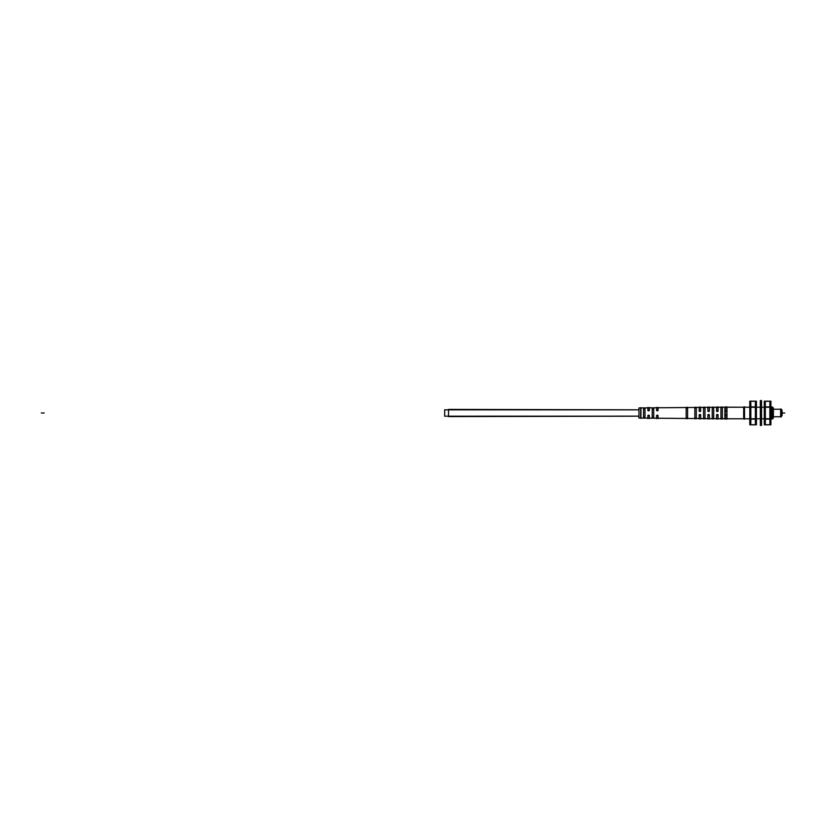 <?xml version="1.0" encoding="UTF-8"?>
<svg xmlns="http://www.w3.org/2000/svg" width="826" height="826" viewBox="0 0 826 826"><rect width="100%" height="100%" fill="white"/><g stroke="black" fill="none" stroke-linecap="round" stroke-linejoin="round"><path stroke-width="1.24" d="M448.508 409.81L638.952 409.81L638.952 407.93L686.158 407.538L638.952 407.951L638.952 418.07L686.158 418.462L638.952 418.049L638.952 416.19L448.508 416.593L448.508 409.407L638.952 409.81L444.677 409.81L444.677 416.19L638.952 416.159M640.646 407.92L640.646 418.08L640.646 407.92L686.158 407.538L640.646 407.92M656.587 418.214L649.339 418.152L656.587 418.214L656.587 415.901L658.033 415.901L656.587 415.901L656.587 418.214M699.199 418.575L703.545 418.617L700.654 418.586L700.654 415.179L700.654 418.586L703.545 418.617L699.199 418.575M694.852 418.534L687.604 418.472M686.158 418.462L638.952 418.07M705.001 418.627L712.239 418.689L705.001 418.627L712.239 418.689L712.239 407.342L709.348 407.342L712.239 407.311L705.001 407.373M716.596 418.72L720.943 418.741L720.943 407.27L713.695 407.301L720.943 407.239L713.695 407.301L720.943 407.239L713.695 407.301L713.695 418.668L720.943 418.761L716.596 418.72M724.887 418.792L722.389 418.772L726.983 418.813L726.983 407.187L744.123 407.208L722.389 407.228L724.887 407.208L724.887 418.792L722.389 418.772L726.983 418.813M700.654 407.414L703.545 407.383L700.654 407.414L700.654 410.821L699.199 410.821L700.654 410.821L700.654 407.414M687.604 407.528L694.852 407.466M696.308 407.445L703.545 407.383L696.308 407.445M649.339 407.848L656.587 407.786L656.587 410.099L656.587 407.786L649.339 407.848M640.935 407.92L647.883 407.858L647.883 410.099L647.883 407.858L640.935 407.92M649.339 410.099L647.883 410.099L649.339 410.099M658.033 410.099L656.587 410.099L658.033 410.099M709.348 410.821L707.892 410.821L709.348 410.821M718.042 410.821L716.596 410.821L718.042 410.821M716.596 415.179L718.042 415.179L716.596 415.179M707.892 415.179L709.348 415.179L707.892 415.179M699.199 415.179L700.654 415.179L699.199 415.179M647.883 415.901L649.339 415.901L647.883 415.901L647.883 418.142L647.883 415.901M720.943 418.338L720.943 407.662L722.389 407.652L720.943 407.662L720.943 418.338L722.389 418.348L720.943 418.338M712.239 418.255L712.239 407.745L713.695 407.734L712.239 407.745L712.239 418.255L713.695 418.266L712.239 418.255M703.545 418.173L703.545 407.827L705.001 407.817L703.545 407.827L703.545 418.173L705.001 418.183L703.545 418.173M696.308 418.111L694.852 418.09L696.308 418.111M694.852 407.91L696.308 407.889L694.852 407.91M687.604 418.028L686.158 418.018L687.604 418.028M686.158 407.982L687.604 407.972L686.158 407.982M653.686 417.306L652.241 417.295L653.686 417.306M652.241 408.705L653.686 408.694L652.241 408.705M644.992 417.213L643.537 417.202L644.992 417.213L644.992 408.787L644.992 417.213M643.537 408.798L644.992 408.787L643.537 408.798M744.123 418.792L722.389 418.751L722.389 407.249L744.525 407.218L744.525 418.792L726.983 418.782L744.123 418.792M772.238 418.792L772.238 407.208L772.238 418.792M771.959 418.792L770.916 418.792L771.959 418.792M764.287 418.792L761.551 418.792M760.312 418.792L756.42 418.792M749.791 418.792L743.679 418.792L749.791 418.792L743.679 418.792L749.791 418.792L743.679 418.782L743.679 407.208L749.791 407.208M756.42 407.208L760.312 407.208M761.551 407.208L764.287 407.208M770.916 407.208L772.795 407.208L770.916 407.208L772.795 407.218L772.795 418.792L770.916 418.792M773.394 416.769L781.334 416.748L781.334 409.231L773.394 409.231M780.931 416.769L780.931 409.231L781.334 416.769L772.702 416.769L781.334 416.769M781.799 415.901L781.799 409.706M781.334 409.634L782.088 410.408L782.088 415.612L781.334 416.366M764.411 404.213L765.32 401.291L769.863 401.291L770.792 404.213L769.884 407.146L770.792 413L769.884 418.854L770.792 421.787L769.884 424.709L765.341 424.709L764.411 421.787L765.32 418.854L769.863 418.854L770.792 421.787L769.884 424.709L765.341 424.709L764.411 421.787L765.32 418.854L764.411 413L765.32 407.146L764.411 404.213L765.32 401.291L769.863 401.291L770.792 404.213L769.884 407.146L765.341 407.146L764.411 404.213L765.32 401.291L769.863 401.291L770.792 404.213M761.51 400.971L760.354 400.971L761.551 400.971L761.551 425.029L760.312 425.008L761.51 425.029L760.354 425.029L760.312 400.971L761.551 400.971L760.354 400.971M749.925 404.213L750.824 401.291L755.367 401.291L756.296 404.213L755.387 407.146L756.296 413L755.387 418.854L756.296 421.787L755.387 424.709L750.844 424.709L749.925 421.787L750.824 418.854L755.367 418.854L756.296 421.787L755.387 424.709L750.844 424.709L749.925 421.787L750.824 418.854L749.925 413L750.824 407.146L749.925 404.213L750.824 401.291L755.367 401.291L756.296 404.213L755.387 407.146L750.844 407.146L749.925 404.213L750.824 401.291L755.367 401.291L756.296 404.213M640.935 418.359L640.935 407.662M696.308 407.466L703.545 407.404L703.545 418.575L696.308 418.534L696.308 407.497M647.883 407.455L647.883 410.501M649.226 409.717A0.723 0.723 0 0 1 648.142 410.656A0.723 0.723 0 0 1 647.997 409.717M649.339 410.501L649.339 407.445M656.587 407.383L656.587 410.501M657.919 409.717A0.723 0.723 0 0 1 656.835 410.656A0.723 0.723 0 0 1 656.691 409.717M658.033 410.501L658.033 407.373M699.199 407.022L699.199 411.224M700.654 411.224L700.654 407.011M700.541 410.45A0.723 0.723 0 0 1 699.457 411.379A0.723 0.723 0 0 1 699.312 410.45M707.892 406.95L707.892 411.224M709.348 411.224L709.348 406.939M709.235 410.45A0.723 0.723 0 0 1 708.15 411.379A0.723 0.723 0 0 1 708.006 410.45M716.596 406.877L716.596 411.224M718.042 411.224L718.042 406.867M717.928 410.45A0.723 0.723 0 0 1 716.844 411.379A0.723 0.723 0 0 1 716.7 410.45M725.29 406.805L725.29 411.224M726.632 410.45A0.723 0.723 0 0 1 725.538 411.379A0.723 0.723 0 0 1 725.393 410.45M726.735 411.224L726.735 406.805M744.123 406.805L744.123 419.195M744.525 418.782L726.983 418.792L744.525 418.792M744.525 407.208L726.983 407.208L744.525 407.208M724.887 407.208L726.983 407.187M725.29 414.776L725.29 419.195M725.393 415.55A0.723 0.723 0 0 1 726.477 414.621A0.723 0.723 0 0 1 726.632 415.55M726.735 419.195L726.735 414.776M744.236 406.805L744.236 419.195M772.795 407.765L773.394 408.354L772.795 407.765L773.394 408.374L773.394 417.646L772.795 418.235M771.959 406.939L771.959 419.061M773.105 407.672L773.105 418.328M780.653 408.953L782.088 410.388L780.653 408.953L780.653 417.047L782.088 415.612L780.653 417.047M718.042 419.133L718.042 414.776M716.596 414.776L716.596 419.123M716.7 415.55A0.723 0.723 0 0 1 717.784 414.621A0.723 0.723 0 0 1 717.928 415.55M709.348 419.061L709.348 414.776M707.892 414.776L707.892 419.05M708.006 415.55A0.723 0.723 0 0 1 709.09 414.621A0.723 0.723 0 0 1 709.235 415.55M700.654 418.988L700.654 414.776M699.199 414.776L699.199 418.978M699.312 415.55A0.723 0.723 0 0 1 700.396 414.621A0.723 0.723 0 0 1 700.541 415.55M658.033 418.627L658.033 415.499M656.691 416.283A0.723 0.723 0 0 1 657.775 415.344A0.723 0.723 0 0 1 657.919 416.283M656.587 415.499L656.587 418.617M649.339 418.555L649.339 415.499M647.997 416.283A0.723 0.723 0 0 1 649.081 415.344A0.723 0.723 0 0 1 649.226 416.283M647.883 415.499L647.883 418.545M722.275 407.022L721.046 407.022M722.275 418.978L720.943 418.978L722.275 418.978M713.581 407.094L712.353 407.094M713.581 418.906L712.239 418.906L713.581 418.906M704.888 407.166L703.659 407.166M705.001 418.586L705.001 407.414M704.888 418.834L703.545 418.834L704.888 418.834M694.852 407.507L694.852 418.493M696.194 407.249L694.965 407.249M696.194 418.751L694.852 418.751L696.194 418.751M686.158 407.59L686.158 418.41M687.5 407.321L686.272 407.321M687.604 418.431L687.604 407.569M687.5 418.679L686.158 418.679L687.5 418.679M652.241 408.312L652.241 417.688M653.572 407.889L652.344 407.889M653.572 418.111L652.344 418.111M653.686 417.708L653.686 408.292M643.537 408.395L643.537 417.605M644.879 407.972L643.65 407.972M644.879 418.028L643.65 418.028M644.992 417.615L644.992 408.385M638.952 409.841L444.677 409.841L638.952 409.81M770.792 402.438L770.792 423.552M770.813 404.141L769.863 402.706L769.863 413.248L770.813 413.217M770.916 419.092L764.287 419.092L764.287 406.908L770.916 406.908L770.916 419.092M764.391 413.217L765.341 413.248L765.341 402.706L764.391 404.141M764.287 407.259L770.916 407.259L770.916 401.168L764.287 401.168L764.287 407.259M764.391 404.296L765.341 401.25M764.411 402.448L764.411 423.562M764.391 421.859L765.341 423.294L765.341 412.752L764.391 412.783M770.916 424.832L770.916 418.741L764.287 418.741L764.287 424.832L770.916 424.832M770.813 412.783L769.863 412.752L769.863 423.294L770.813 421.859M770.813 421.704L769.863 424.75M770.813 404.358L769.863 401.25M764.391 421.642L765.341 424.75M760.354 400.486L760.354 425.514M760.312 425.029L761.51 425.029M761.51 400.486L761.51 425.514M756.296 402.438L756.296 423.552M756.317 404.141L755.367 402.706L755.367 413.248L756.317 413.217M756.42 419.092L749.791 419.092L749.791 406.908L756.42 406.908L756.42 419.092M749.905 413.217L750.844 413.248L750.844 402.706L749.905 404.141M749.791 407.259L756.42 407.259L756.42 401.168L749.791 401.168L749.791 407.259M749.905 404.296L750.844 401.25M749.925 402.448L749.925 423.562M749.905 421.859L750.844 423.294L750.844 412.752L749.905 412.783M756.42 424.832L756.42 418.741L749.791 418.741L749.791 424.832L756.42 424.832M756.317 412.783L755.367 412.752L755.367 423.294L756.317 421.859M756.317 421.704L755.367 424.75M756.317 404.358L755.367 401.25M749.905 421.642L750.844 424.75M725.29 415.179L725.29 410.821L725.29 415.179M638.952 416.19L448.508 416.19M41.3 413L44.201 413L41.3 413M784.7 413L782.088 413L784.7 413M769.884 407.146L770.792 413L769.884 418.854L765.341 418.854L764.411 413L765.32 407.146L769.863 407.146M764.411 421.787L765.32 424.709L769.863 424.709L770.792 421.787M755.387 407.146L756.296 413L755.387 418.854L750.844 418.854L749.925 413L750.824 407.146L755.367 407.146M749.925 421.787L750.824 424.709L755.367 424.709L756.296 421.787M638.952 407.93L686.158 407.538"/></g></svg>
